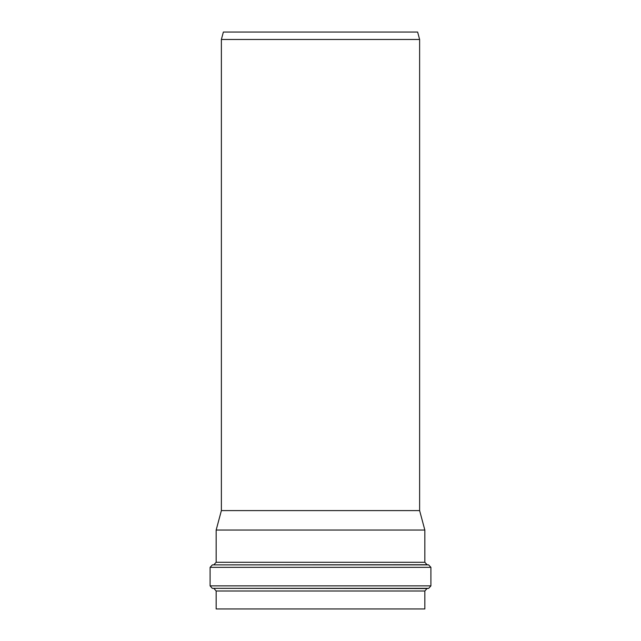 <?xml version="1.0" encoding="UTF-8"?>
<svg xmlns="http://www.w3.org/2000/svg" width="641" height="641" viewBox="0 0 641 641"><rect width="100%" height="100%" fill="white"/><g stroke="black" fill="none" stroke-linecap="round" stroke-linejoin="round"><path stroke-width="0.96" d="M320.5 530.051L424.839 530.051L424.839 562.285L216.161 562.285L216.161 530.051L320.5 530.051M424.839 591.002L216.161 591.002L216.161 608.95L424.839 608.95L424.839 591.002L427.01 588.542L212.267 588.334L428.733 588.334L430.904 585.874L210.096 585.874L210.096 567.349L430.904 567.349L428.645 564.889L212.355 564.889L427.098 564.753L424.839 562.285M320.5 510.597L419.623 510.597L419.623 39.478L221.377 39.478L221.377 510.597L320.5 510.597M221.377 39.478L223.364 32.05L417.636 32.05L419.623 39.478M213.902 564.753L216.161 562.285M427.098 564.753L428.645 564.889M216.161 591.002L213.99 588.542M427.01 588.542L428.733 588.334M210.096 567.349L212.355 564.889M430.904 585.874L430.904 567.349M212.267 588.334L210.096 585.874M221.377 510.597L216.161 530.051M419.623 510.597L424.839 530.051"/></g></svg>
